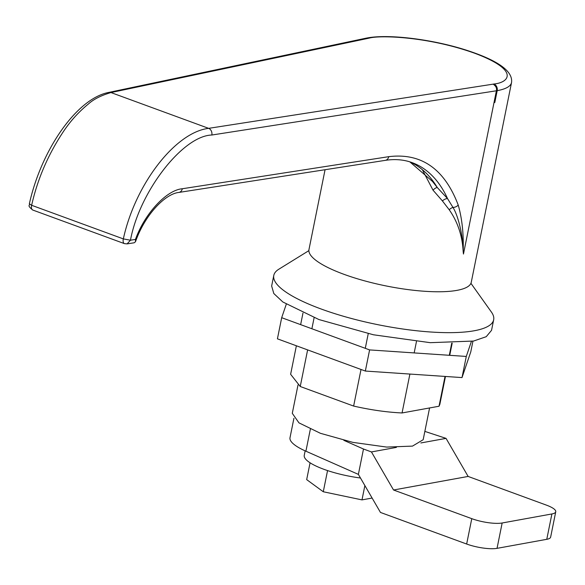 <?xml version="1.0" encoding="UTF-8"?>
<svg xmlns="http://www.w3.org/2000/svg" width="585" height="585" viewBox="0 0 585 585"><rect width="100%" height="100%" fill="white"/><g stroke="black" fill="none" stroke-linecap="round" stroke-linejoin="round"><path stroke-width="0.88" d="M305.151 450.859L304.251 455.342A46.734 11.546 11.4 0 0 323.951 469.324A46.734 11.546 11.4 0 0 360.477 478.003M327.549 470.581L323.278 491.758L306.679 479.62L310.072 462.793M323.278 491.758L361.991 499.89L364.872 485.579M361.991 499.89L372.111 498.047M325.063 169.723L308.975 249.524A82.785 20.46 11.4 0 0 343.87 274.285A82.785 20.46 11.4 0 0 426.026 291.367A82.785 20.46 11.4 0 0 471.269 282.248L511.539 82.536A82.785 20.46 -168.6 0 1 497.191 90.66L494.808 102.492L493.996 102.638L463.466 254.051L463.159 251.521C462.362 235.843 457.719 221.927 449.221 209.774L442.414 200.918L433.017 190.162L422.611 170.213M308.873 250.636L278.818 269.224A112.159 27.722 11.4 0 0 273.787 275.425A112.159 27.722 11.4 0 0 321.07 308.975A112.159 27.722 11.4 0 0 432.373 332.112A112.159 27.722 11.4 0 0 493.674 319.761A112.159 27.722 11.4 0 0 491.437 312.097L470.932 283.315M273.787 275.425L271.652 285.992L273.802 293.524L282.855 301.992L318.935 319.549L373.471 334.788L430.238 342.678L473.587 341.04L486.237 336.689L491.539 330.328L493.674 319.761M298.006 384.981L292.288 413.332L298.957 422.86L320.434 433.309L352.894 442.377L386.685 447.079L412.491 446.106L423.167 439.723L429.58 407.957M463.466 254.051L463.159 251.521C463.751 234.124 462.106 218.629 458.216 205.042C444.424 168.816 421.266 152.692 388.74 156.67A5.338 4.3 -98.8 0 1 385.361 160.349C395.263 158.842 404.367 159.668 412.666 162.835A178.03 96.072 -69.2 0 1 447.562 198.637L452.987 207.441C458.523 216.201 463.166 237.093 463.159 251.521M442.414 200.918A5.338 2.676 141.4 0 1 447.562 198.637L437.287 187.544A5.338 2.143 -47.4 0 0 433.017 190.162M511.539 82.536C513.067 71.326 498.347 60.65 467.393 50.507C433.902 39.509 388.915 33.733 366.941 38.018A5.338 4.395 79.7 0 1 368.923 38.2C379.065 34.983 427.84 36.394 474.684 53.242C520.343 70.302 509.074 82.624 493.908 84.006L493.148 84.145C495.97 86.068 497.045 88.284 496.387 90.807L493.996 102.638M409.829 161.855L432.542 181.489L437.287 187.544A178.03 96.072 110.8 0 0 409.888 161.877M449.221 209.774A5.338 3.1 -39.8 0 1 452.987 207.441A5.338 3.795 -19.5 0 0 458.216 205.042M493.908 84.006A5.338 4.395 79.7 0 1 497.191 90.66L211.821 135.018C182.681 135.815 139.391 191.785 130.47 240.208L127.084 243.886L134.206 242.782L135.493 241.729L135.449 239.433C144.736 213.576 166.425 190.118 182.301 188.75L388.74 156.67M493.148 84.145L208.64 128.349L110.982 92.562A5.338 4.49 78.1 0 0 108.854 92.408L366.064 38.179L368.923 38.2M211.821 135.018A5.338 4.3 81.2 0 0 208.64 128.349C175.288 132.312 135.23 184.231 123.34 238.899L130.47 240.208L135.449 239.433M368.17 38.339L110.982 92.562C101.183 95.421 93.651 99.231 88.401 103.984C79.187 111.501 71.165 120.239 64.335 130.192C48.526 153.599 37.623 178.63 31.641 205.291L123.34 238.899A5.338 2.728 110.1 0 0 123.281 239.155A5.338 2.728 110.1 0 0 124.429 243.631L32.731 210.022A5.338 2.728 110.1 0 1 31.583 205.547A5.338 2.728 110.1 0 1 31.641 205.291L29.36 203.814C30.391 205.752 26.354 204.772 32.731 210.022M409.902 374.064L402.056 412.959L439.028 406.239L445.031 376.433M449.295 355.3L451.744 343.168M416.461 341.53L414.165 352.923M439.028 406.239L439.832 404.374L445.463 376.462M296.376 345.779L290.628 374.283L300.244 386.502L307.622 349.896M311.885 328.763L314.108 317.728M300.244 386.502L353.632 406.07L361.018 369.464M365.281 348.324L368.236 333.669M353.632 406.07C370.766 409.953 386.912 412.249 402.056 412.959M471.386 341.457L466.282 356.44L369.603 349.91L281.685 317.692L286.262 304.273M472.936 341.172L470.771 351.892L462.018 377.581L466.282 356.44M281.685 317.692L277.422 338.832L365.34 371.051L369.603 349.91M462.018 377.581L365.34 371.051M424.856 431.394L446.048 438.377L468.132 476.439L546.368 505.111A22.252 5.499 -168.6 0 1 555.75 511.765L550.639 537.132A22.252 5.499 -168.6 0 1 546.778 539.311L497.038 548.35A22.252 5.499 -168.6 0 1 466.654 544.028L380.462 512.438L358.378 474.384L305.911 451.203A54.654 13.506 -168.6 0 1 290.006 437.712L293.919 418.297M555.75 511.765A22.252 5.499 -168.6 0 1 551.896 513.952L502.157 522.99A22.252 5.499 -168.6 0 1 471.773 518.661L393.537 489.996L371.446 451.934L363.49 449.017L358.378 474.384M468.132 476.439L393.537 489.996M446.048 438.377L420.856 442.955M396.389 447.401L371.446 451.934M363.49 449.017L343.841 440.337M182.301 188.75A5.338 4.3 81.2 0 1 178.922 192.428C164.86 193.876 144.707 215.258 135.493 241.729M551.896 513.952L546.778 539.311M466.654 544.028L471.773 518.661M497.038 548.35L502.157 522.99M310.35 429.193L305.911 451.203M366.166 38.164L366.941 38.018M324.967 170.198L324.872 169.752M385.361 160.349L178.922 192.428M108.854 92.408C76.715 98.382 41.235 150.133 29.36 203.814M124.429 243.631L127.091 243.886M452.183 343.161L449.726 355.329M302.971 313.07L300.639 324.638"/></g></svg>
